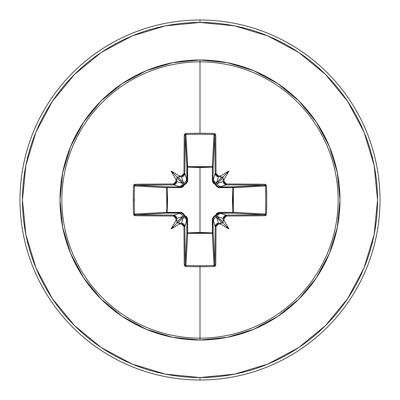 <?xml version="1.0" encoding="UTF-8"?>
<svg xmlns="http://www.w3.org/2000/svg" width="400" height="400" viewBox="0 0 400 400"><rect width="100%" height="100%" fill="white"/><g stroke="black" fill="none" stroke-linecap="round" stroke-linejoin="round"><path stroke-width="0.6" d="M185.15 264.675L185.15 264.63A178.825 4.68 -90 0 1 184.885 226.41L183.99 226.53L184.885 226.41L181.61 223.145L181.53 224.07L181.61 223.145L183.92 224.11L184.885 226.41L186.57 220.78A3.275 3.26 -163.3 0 0 183.295 217.52L177.78 223.035L176.965 222.22L182.48 216.705L176.855 218.39A178.98 15.6 90 0 0 176.875 220.76L176.965 222.22L183.95 215.465A0.82 0.81 -135 0 0 184.535 216.05L183.295 217.52L181.61 223.145A178.98 15.6 180 0 1 179.24 223.125A178.98 15.6 0 0 0 181.61 223.145L183.295 217.52L177.78 223.035L179.845 223.395L179.34 224.05A179.8 15.67 0 0 0 181.53 224.07L183.99 226.53A179.64 4.7 90 0 0 184.26 264.925L185.895 266.5A179.51 78.69 -0 0 0 200 266.745L200 265.705A178.69 78.335 180 0 1 185.96 265.46L185.895 266.5L184.745 266.015L184.26 264.925L183.99 226.53L183.265 224.8L181.53 224.07A179.8 15.67 180 0 1 179.34 224.05A132.035 93.3 138 0 1 171.035 228.965A132.035 93.3 -48 0 1 175.95 220.66A179.8 15.67 -90 0 1 175.93 218.47L175.2 216.735L173.47 216.01L135.075 215.74L133.985 215.255L133.5 214.105A179.51 78.69 -90 0 1 133.255 200L134.295 200A178.69 78.335 -90 0 1 134.54 185.96L133.5 185.895A179.51 78.69 90 0 0 133.255 200A179.51 78.69 -90 0 1 133.5 185.895L133.985 184.745L135.075 184.26L173.47 183.99L175.2 183.265L175.93 181.53A179.8 15.67 -90 0 1 175.95 179.34A132.035 93.3 -132 0 1 171.035 171.035A132.035 93.3 42 0 1 179.34 175.95A179.8 15.67 -0 0 1 181.53 175.93L183.265 175.2L183.99 173.47L184.26 135.075L184.745 133.985L185.895 133.5A179.51 78.69 -0 0 1 200 133.255A179.51 78.69 -0 0 1 214.105 133.5L215.255 133.985L215.74 135.075L216.01 173.47L216.735 175.2L218.47 175.93A179.8 15.67 0 0 1 220.66 175.95A132.035 93.3 -42 0 1 228.965 171.035A132.035 93.3 132 0 1 224.05 179.34A179.8 15.67 90 0 1 224.07 181.53L224.8 183.265L226.53 183.99L264.925 184.26L266.015 184.745L266.5 185.895L266.745 200L266.5 214.105L266.015 215.255L264.925 215.74L226.53 216.01L224.8 216.735L224.07 218.47A179.8 15.67 90 0 1 224.05 220.66A132.035 93.3 48 0 1 228.965 228.965A132.035 93.3 -138 0 1 220.66 224.05A179.8 15.67 180 0 1 218.47 224.07L216.735 224.8L216.01 226.53L215.74 264.925L215.255 266.015L214.105 266.5A179.51 78.69 180 0 1 200 266.745L200 338.125A138.125 138.125 0 0 0 338.125 200A138.125 138.125 0 0 0 200 61.875L200 133.255L200 61.875A138.125 138.125 0 0 0 61.875 200A138.125 138.125 0 0 0 200 338.125L200 340.01A140.01 140.01 0 0 1 59.99 200A140.01 140.01 0 0 1 200 59.99L200 61.875L200 59.99L172.685 62.68L146.42 70.65L122.215 83.585L101 101L83.585 122.215L70.65 146.42L62.68 172.685L59.99 200L62.68 227.315L70.65 253.58L83.585 277.785L101 299L122.215 316.415L146.42 329.35L172.685 337.32L200 340.01L227.315 337.32L253.58 329.35L277.785 316.415L299 299L316.415 277.785L329.35 253.58L337.32 227.315L340.01 200L337.32 172.685L329.35 146.42L316.415 122.215L299 101L277.785 83.585L253.58 70.65L227.315 62.68L200 59.99A140.01 140.01 0 0 1 340.01 200A140.01 140.01 0 0 1 200 340.01L200 338.125A138.125 138.125 0 0 0 338.125 200A138.125 138.125 0 0 0 200 61.875A138.125 138.125 0 0 0 61.875 200A138.125 138.125 0 0 0 200 338.125L200 266.745A179.51 78.69 180 0 1 185.895 266.5L185.96 265.46A178.69 78.335 -0 0 0 200 265.705A178.69 78.335 -0 0 0 214.04 265.46L212.315 233.355L200 232.87L187.685 233.355L185.96 265.46L185.15 264.63L186.865 232.62L186.98 219.285L184.885 226.41A178.825 4.68 90 0 0 185.15 264.63L186.865 232.62A0.82 0.735 -176.9 0 0 187.685 233.355L185.96 265.46M214.85 135.325L213.135 167.38L212.415 167.115L212.385 166.645L213.135 167.38L213.02 180.715L215.115 173.59A178.825 4.68 -90 0 0 214.85 135.37L213.135 167.38A0.82 0.735 3.1 0 0 212.315 166.645L214.04 134.54A178.69 78.335 180 0 0 185.96 134.54L187.585 167.115L187.685 166.645L200 167.13L212.315 166.645L214.105 133.5A179.51 78.69 180 0 0 200 133.255A179.51 78.69 180 0 0 185.895 133.5L184.26 135.075A179.64 4.7 90 0 0 183.99 173.47L181.53 175.93A179.8 15.67 180 0 0 179.34 175.95L179.845 176.61L177.78 176.965L183.295 182.48L181.61 176.855A178.98 15.6 180 0 0 179.24 176.875A178.98 15.6 -0 0 1 181.61 176.855L183.295 182.48L184.535 183.95A0.82 0.81 -45 0 0 183.95 184.535L176.965 177.78L176.875 179.24A178.98 15.6 90 0 0 176.855 181.61L182.48 183.295L176.965 177.78L177.78 176.965L183.295 182.48A3.275 3.26 -16.7 0 0 186.57 179.22L186.98 180.715L186.865 167.38L185.15 135.37A178.825 4.68 90 0 0 184.885 173.59L186.57 179.22L184.885 173.59L183.92 175.885L181.61 176.855L181.53 175.93L181.61 176.855L184.885 173.59L183.99 173.47L184.885 173.59A178.825 4.68 -90 0 1 185.15 135.37L185.15 135.33M265.195 185.385L265.46 185.96L232.885 187.585L233.355 187.685L232.87 200L233.355 212.315L265.46 214.04A178.69 78.335 -90 0 0 265.46 185.96L233.355 187.685A0.82 0.735 86.9 0 0 232.62 186.865L264.63 185.15A178.825 4.68 180 0 0 226.41 184.885L219.285 186.98L232.62 186.865L264.67 185.15M214.615 265.195L214.04 265.46L212.315 233.355L187.685 233.355L187.585 232.885L187.685 233.355L186.865 232.62A0.82 0.265 -179.5 0 0 187.585 232.885L200 232.415L212.415 232.885L212.35 219.52L215.46 215.46L219.52 212.35L232.885 212.415L219.52 212.35L216.965 213.185L215.46 215.46L214.195 216.015L212.555 218.19L212.415 232.885L200 232.415L200 167.585L200 232.415L187.585 232.885L187.65 219.52L186.815 216.965L184.54 215.46L183.985 214.195L181.81 212.555L167.115 212.415L167.585 200.025L167.115 187.585L180.48 187.65L183.035 186.815L184.54 184.54L185.805 183.985L187.445 181.81L187.585 167.115L200 167.585L212.415 167.115L212.35 180.48L213.185 183.035L215.46 184.54L216.015 185.805L218.19 187.445L232.885 187.585L232.415 199.975L232.885 212.415A0.82 0.265 -89.5 0 1 232.62 213.135L232.885 212.415L233.355 212.385L232.62 213.135L219.285 213.02L226.41 215.115A178.825 4.68 -0 0 0 264.63 214.85L232.62 213.135A0.82 0.735 93.1 0 0 233.355 212.315L265.46 214.04L264.63 214.85L232.62 213.135L218.24 213.165L217.265 213.645L216.05 215.465L223.035 222.22L223.125 220.76A178.98 15.6 -90 0 0 223.145 218.39L217.52 216.705L223.035 222.22L222.22 223.035L216.705 217.52L218.39 223.145A178.98 15.6 -0 0 0 220.76 223.125L222.22 223.035L215.465 216.05A0.82 0.81 135 0 0 216.05 215.465L217.52 216.705L223.145 218.39L224.11 216.08L226.41 215.115L220.78 213.43A3.275 3.26 106.7 0 0 217.52 216.705A3.275 3.26 -73.3 0 1 220.78 213.43L219.285 213.02L216.05 215.465A0.82 0.81 -45 0 1 215.465 216.05L213.65 217.26L213.02 219.285L213.135 232.62L214.85 264.63A178.825 4.68 -90 0 0 215.115 226.41L213.02 219.285L215.115 226.41L216.08 224.115L218.39 223.145L216.705 217.52A3.275 3.26 163.3 0 0 213.43 220.78A3.275 3.26 -16.7 0 1 216.705 217.52L215.465 216.05L213.67 217.23M101.36 52.375L74.455 74.455L101.36 52.375L132.055 35.97L165.365 25.865L200 22.455A177.545 177.545 0 0 1 377.545 200A177.545 177.545 0 0 1 200 377.545L200 380A180 180 0 0 0 380 200A180 180 0 0 0 200 20L200 22.455L200 20A180 180 0 0 1 380 200A180 180 0 0 1 200 380A180 180 0 0 1 20 200A180 180 0 0 1 200 20A180 180 0 0 0 20 200A180 180 0 0 0 200 380L200 377.545A177.545 177.545 0 0 1 22.455 200A177.545 177.545 0 0 1 200 22.455L234.635 25.865L267.945 35.97L298.64 52.375L325.545 74.455L347.625 101.36L325.545 74.455M52.41 101.31L74.455 74.455M52.375 298.64L74.455 325.545L52.375 298.64L35.97 267.945L25.865 234.635L22.455 200L25.865 165.365L35.97 132.055L52.375 101.36M101.31 347.59L74.455 325.545M298.64 347.625L325.545 325.545L298.64 347.625L267.945 364.03L234.635 374.135L200 377.545L165.365 374.135L132.055 364.03L101.36 347.625M347.59 298.69L325.545 325.545M347.625 101.36L364.03 132.055L374.135 165.365L377.545 200L374.135 234.635L364.03 267.945L347.625 298.64M134.805 214.615L134.54 214.04L166.645 212.315L167.13 200L166.645 187.685L134.54 185.96A178.69 78.335 90 0 0 134.295 200A178.69 78.335 90 0 0 134.54 214.04L166.645 212.315A0.82 0.735 -93.1 0 0 167.38 213.135L135.37 214.85A178.825 4.68 0 0 0 173.59 215.115L180.715 213.02L167.38 213.135L135.33 214.85M264.675 214.85L264.63 214.85A178.825 4.68 180 0 1 226.41 215.115L226.53 216.01L226.41 215.115L223.145 218.39L224.07 218.47L223.145 218.39A178.98 15.6 90 0 1 223.125 220.76L223.395 220.155L224.05 220.66A179.8 15.67 -90 0 0 224.07 218.47L226.53 216.01A179.64 4.7 -0 0 0 264.925 215.74L266.5 214.105A179.51 78.69 -90 0 0 266.5 185.895L264.925 184.26A179.64 4.7 180 0 0 226.53 183.99L224.07 181.53L223.145 181.61A178.98 15.6 -90 0 0 223.125 179.24L223.035 177.78L217.52 183.295L223.145 181.61L217.52 183.295L216.05 184.535A0.82 0.81 45 0 0 215.465 183.95L222.22 176.965L220.76 176.875A178.98 15.6 180 0 0 218.39 176.855L216.705 182.48L222.22 176.965L223.035 177.78L217.52 183.295A3.275 3.26 73.3 0 0 220.78 186.57L226.41 184.885L224.115 183.92L223.145 181.61L224.07 181.53A179.8 15.67 -90 0 0 224.05 179.34L223.39 179.845L223.125 179.24A178.98 15.6 90 0 1 223.145 181.61L226.41 184.885A178.825 4.68 0 0 1 264.63 185.15L265.46 185.96A178.69 78.335 90 0 1 265.46 214.04L266.5 214.105L265.46 214.04M179.22 186.57L173.59 184.885A178.825 4.68 180 0 0 135.37 185.15L167.38 186.865L180.715 186.98L179.22 186.57A3.275 3.26 -73.3 0 0 182.48 183.295L176.855 181.61L175.89 183.92L173.59 184.885L180.715 186.98L181.76 186.835L182.735 186.355L183.95 184.535L182.48 183.295A3.275 3.26 106.7 0 1 179.22 186.57M180.775 213.02L166.86 212.89L166.645 187.685L167.38 186.865A0.82 0.735 -86.9 0 0 166.645 187.685L134.54 185.96L135.37 185.15L167.38 186.865L167.115 187.585L167.115 212.415L180.48 212.35L184.54 215.46L187.65 219.52L187.585 232.885A0.82 0.265 0.5 0 1 186.865 232.62L186.835 218.24L186.355 217.265L184.535 216.05L183.295 217.52A3.275 3.26 16.7 0 1 186.57 220.78L186.98 219.285L187.65 219.52L186.98 219.285L184.535 216.05L184.54 215.46L184.535 216.05L182.74 213.65L181.76 213.165L180.715 213.02L173.59 215.115L175.885 216.08L176.855 218.39L182.48 216.705A3.275 3.26 -106.7 0 0 179.22 213.43A3.275 3.26 73.3 0 1 182.48 216.705L183.95 215.465L184.54 215.46L183.95 215.465L182.77 213.67M135.325 185.15L135.37 185.15A0.82 0.295 -90.6 0 1 135.075 184.26L133.5 185.895L134.54 185.96M134.54 214.05L133.5 214.105L135.075 215.74A179.64 4.7 0 0 0 173.47 216.01L175.93 218.47L176.855 218.39L173.59 215.115L173.47 216.01L173.59 215.115A178.825 4.68 180 0 1 135.37 214.85A0.82 0.295 90.6 0 0 135.075 215.74A0.82 0.295 -89.4 0 1 135.37 214.85L134.54 214.04A178.69 78.335 -90 0 1 134.295 200L133.255 200A179.51 78.69 90 0 0 133.5 214.105L134.54 214.04M213.02 219.225L212.35 219.52L213.02 219.285L213.135 232.62A0.82 0.265 -0.5 0 1 212.415 232.885A0.82 0.265 179.5 0 0 213.135 232.62L212.315 233.355L212.415 232.885L212.315 233.355A0.82 0.735 176.9 0 0 213.135 232.62L214.85 264.67M214.05 265.46L214.04 265.46A178.69 78.335 180 0 1 200 265.705L200 266.745A179.51 78.69 -0 0 0 214.105 266.5L214.04 265.46L214.105 266.5L215.74 264.925A0.82 0.295 -179.4 0 1 214.85 264.63L214.04 265.46M186.98 180.775L186.57 179.22A3.275 3.26 163.3 0 1 183.295 182.48L184.535 183.95L186.35 182.74L186.835 181.76L186.865 167.38A0.82 0.265 179.5 0 1 187.585 167.115L187.685 166.645A0.82 0.735 -3.1 0 0 186.865 167.38L185.15 135.37A0.82 0.295 -179.4 0 0 184.26 135.075A0.82 0.295 0.6 0 1 185.15 135.37L185.96 134.54L187.685 166.645L212.315 166.645L212.415 167.115A0.82 0.265 -179.5 0 1 213.135 167.38L213.02 180.715L213.645 182.735L215.465 183.95L216.705 182.48L218.39 176.855L216.08 175.89L215.115 173.59L213.43 179.22A3.275 3.26 16.7 0 0 216.705 182.48A3.275 3.26 -163.3 0 1 213.43 179.22L213.02 180.715L215.465 183.95A0.82 0.81 -135 0 1 216.05 184.535L217.26 186.35L218.24 186.835L219.285 186.98L220.78 186.57A3.275 3.26 -106.7 0 1 217.52 183.295L216.05 184.535L217.23 186.33M185.385 134.805L185.96 134.54L185.895 133.5L185.96 134.54A178.69 78.335 -0 0 1 214.04 134.54L214.85 135.37A0.82 0.295 -0.6 0 1 215.74 135.075L214.105 133.5L214.04 134.54M215.46 215.46L215.465 216.05L215.46 215.46L216.05 215.465L215.46 215.46M180.715 213.02L180.48 212.35L180.715 213.02M167.38 213.135A0.82 0.265 89.5 0 1 167.115 212.415L167.38 213.135M219.52 212.35L219.285 213.02L219.52 212.35M166.645 212.315L167.115 212.415L166.645 212.315M166.645 187.685L167.115 187.585L166.645 187.685M232.885 212.415L233.355 212.315A0.82 0.735 -86.9 0 1 233.355 212.385L232.885 212.415L232.885 187.585L233.355 187.685L233.355 212.315L232.885 212.415M180.48 187.65L167.115 187.585A0.82 0.265 90.5 0 1 167.38 186.865L180.715 186.98L180.48 187.65L180.715 186.98L183.95 184.535L184.54 184.54L180.48 187.65M232.885 187.585A0.82 0.265 89.5 0 0 232.62 186.865L233.355 187.615L219.52 187.65L219.285 186.98L232.62 186.865A0.82 0.265 -90.5 0 1 232.885 187.585M219.225 186.98L219.52 187.65L215.46 184.54L212.35 180.48L212.415 167.115L200 167.585L187.585 167.115A0.82 0.265 -0.5 0 0 186.865 167.38L187.615 166.645L187.65 180.48L186.98 180.715L187.65 180.48L184.54 184.54L184.535 183.95L184.54 184.54L183.95 184.535L186.33 182.77M215.46 184.54L216.05 184.535L215.46 184.54L215.465 183.95L215.46 184.54M212.35 180.48L213.02 180.715L212.35 180.48M212.415 167.115L212.315 166.645A0.82 0.735 -176.9 0 1 212.385 166.645L212.415 167.115M175.95 220.66L176.61 220.155L176.875 220.76A178.98 15.6 -90 0 1 176.855 218.39L175.93 218.47A179.8 15.67 90 0 0 175.95 220.66L176.61 220.155L177.255 222.745L171.035 228.965A132.035 93.3 -48 0 1 175.95 220.66M135.075 184.26A0.82 0.295 89.4 0 0 135.37 185.15A178.825 4.68 -0 0 1 173.59 184.885L173.47 183.99A179.64 4.7 180 0 0 135.075 184.26M184.26 264.925A0.82 0.295 -0.6 0 0 185.15 264.63A0.82 0.295 179.4 0 1 184.26 264.925M173.59 184.885L176.855 181.61L175.93 181.53L173.47 183.99L173.59 184.885M176.875 179.24L176.605 179.845L175.95 179.34A179.8 15.67 90 0 0 175.93 181.53L176.855 181.61A178.98 15.6 -90 0 1 176.875 179.24L176.605 179.845L175.95 179.34A132.035 93.3 -132 0 1 171.035 171.035L177.255 177.255L176.875 179.24M214.85 264.63A0.82 0.295 0.6 0 0 215.74 264.925A179.64 4.7 -90 0 0 216.01 226.53L215.115 226.41A178.825 4.68 90 0 1 214.85 264.63M218.39 223.145L215.115 226.41L216.01 226.53L218.47 224.07L218.39 223.145L218.47 224.07A179.8 15.67 -0 0 0 220.66 224.05L220.155 223.39L220.76 223.125A178.98 15.6 180 0 1 218.39 223.145M215.74 135.075A0.82 0.295 179.4 0 0 214.85 135.37A178.825 4.68 90 0 1 215.115 173.59L216.01 173.47A179.64 4.7 -90 0 0 215.74 135.075M264.925 215.74A0.82 0.295 -90.6 0 0 264.63 214.85A0.82 0.295 89.4 0 1 264.925 215.74M215.115 173.59L218.39 176.855L218.47 175.93L216.01 173.47L215.115 173.59M220.76 176.875L220.155 176.605L220.66 175.95A179.8 15.67 180 0 0 218.47 175.93L218.39 176.855A178.98 15.6 0 0 1 220.76 176.875L220.155 176.605L220.66 175.95A132.035 93.3 -42 0 1 228.965 171.035L222.745 177.255L220.76 176.875M266.5 185.895L265.46 185.96L266.5 185.895M264.925 184.26A0.82 0.295 90.6 0 1 264.63 185.15A0.82 0.295 -89.4 0 0 264.925 184.26M226.53 183.99L226.41 184.885L226.53 183.99M177.255 222.745L179.845 223.395L179.34 224.05A132.035 93.3 138 0 1 171.035 228.965L177.255 222.745M222.22 223.035L222.745 222.745L228.965 228.965A132.035 93.3 -138 0 1 220.66 224.05L220.155 223.39L222.22 223.035M222.745 222.745L223.395 220.155L224.05 220.66A132.035 93.3 48 0 1 228.965 228.965L222.745 222.745M223.035 177.78L222.745 177.255L228.965 171.035A132.035 93.3 132 0 1 224.05 179.34L223.39 179.845L223.035 177.78M177.78 176.965L177.255 177.255L171.035 171.035A132.035 93.3 42 0 1 179.34 175.95L179.845 176.61L177.78 176.965"/></g></svg>
